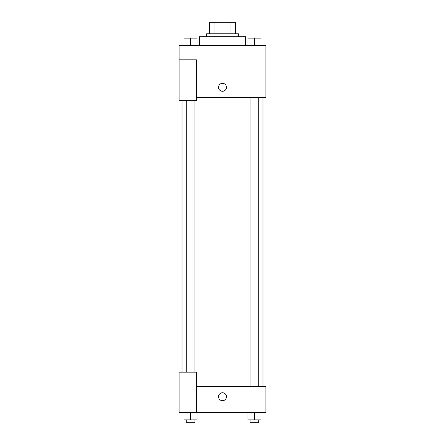 <?xml version="1.0" encoding="UTF-8"?>
<svg xmlns="http://www.w3.org/2000/svg" width="445" height="445" viewBox="0 0 445 445"><rect width="100%" height="100%" fill="white"/><g stroke="black" fill="none" stroke-linecap="round" stroke-linejoin="round"><path stroke-width="0.67" d="M214.017 33.814L214.017 22.25L209.489 22.25L209.489 33.814L209.489 22.25M214.017 22.25L235.511 22.25L235.511 33.814M230.983 33.814L230.983 22.25M206.597 36.707L206.597 33.814L238.403 33.814L238.403 36.707M245.634 45.384L245.634 36.707L199.366 36.707L199.366 45.384M179.124 59.841L179.124 100.325L196.473 100.325L196.473 59.841L179.124 59.841L179.124 45.384L265.876 45.384L265.876 97.433L196.473 97.433M218.523 87.315A3.977 3.977 0 0 1 224.486 83.871A3.977 3.977 0 0 1 224.486 90.758A3.977 3.977 0 0 1 218.523 87.315M196.473 386.605L265.876 386.605L265.876 412.632L179.124 412.632L179.124 372.148L196.473 372.148L196.473 412.632M218.523 396.723A3.977 3.977 0 0 1 224.486 393.28A3.977 3.977 0 0 1 224.486 400.166A3.977 3.977 0 0 1 218.523 396.723M247.921 412.632L247.921 419.858L260.931 419.858L260.931 412.632L260.931 419.858M254.423 419.858L254.423 412.632M258.762 419.858L258.762 422.75L250.084 422.75L250.084 419.858M184.069 412.632L184.069 419.858L197.079 419.858L197.079 412.632L197.079 419.858M190.577 419.858L190.577 412.632M194.916 419.858L194.916 422.75L186.238 422.75L186.238 419.858M247.921 45.384L247.921 38.153L260.931 38.153L260.931 45.384L260.931 38.153M254.423 45.384L254.423 38.153M258.762 38.153L250.084 38.153M184.069 45.384L184.069 38.153L197.079 38.153L197.079 45.384L197.079 38.153M190.577 45.384L190.577 38.153M194.916 38.153L186.238 38.153M262.984 386.605L262.984 97.433M182.016 372.148L182.016 100.325M250.084 97.433L250.084 386.605M258.762 97.433L258.762 386.605M194.916 372.148L194.916 100.325M186.238 372.148L186.238 100.325"/></g></svg>
